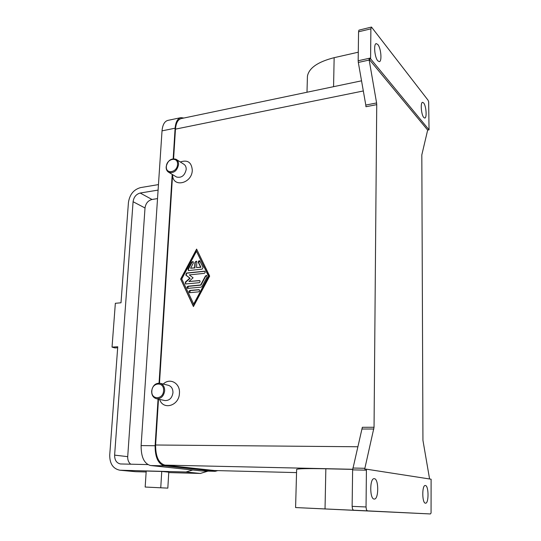<?xml version="1.0" encoding="UTF-8"?>
<svg xmlns="http://www.w3.org/2000/svg" width="541" height="541" viewBox="0 0 541 541"><rect width="100%" height="100%" fill="white"/><g stroke="black" fill="none" stroke-linecap="round" stroke-linejoin="round"><path stroke-width="0.81" d="M358.284 52.2L334.149 57.677C317.831 61.843 308.931 68.024 307.43 76.22L307.383 77.992M369.063 59.206L370.626 58.861L429.04 129.84L428.655 101.749L428.039 100.193L371.491 27.057L370.883 28.849L370.592 57.995L358.169 60.754L358.318 62.445L369.172 60.051L369.063 59.206L427.667 130.077L421.818 154.888L422.94 440.333L429.581 478.974M371.457 27.064L358.947 30.154L358.561 31.791L370.883 28.849M370.626 58.861L370.592 57.995M423.671 102.973C426.193 105.847 427.086 118.134 424.766 118.066L423.738 117.458C421.202 114.712 420.262 102.229 422.595 102.323L423.671 102.973M377.888 44.565C381.04 48.21 382.142 61.627 379.288 61.667L377.753 60.781C374.588 57.292 373.418 43.625 376.293 43.611L377.888 44.565M429.04 129.84L427.667 130.077M369.172 60.051L376.59 102.959L365.797 105.055L365.946 106.733L376.732 104.643L376.59 102.959M376.732 104.643L374.047 427.262L362.335 427.295L352.624 469.865L352.13 506.356L352.509 509.054L353.489 510.21L370.112 511.029L295.589 507.559L430.393 513.95L367.373 510.86L366.419 509.696L366.041 506.971L352.13 506.356M352.624 469.865L366.413 470.176L366.473 469.182L364.735 469.142L364.877 468.296L374.047 427.262M366.413 470.176L366.041 506.971M418.288 513.382L430.393 513.95L431.062 513.051L431.109 479.211L366.473 469.182M374.183 499.059C369.577 499.201 369.645 477.967 374.216 478.677L374.352 478.684C378.903 478.805 378.815 499.681 374.237 499.059L374.183 499.059M425.463 503.191C422.007 503.353 421.858 484.905 425.3 485.5L425.388 485.507C428.81 485.548 428.945 503.718 425.497 503.191L425.463 503.191M358.169 60.754L358.561 31.791M365.797 105.055L358.318 62.445M180.302 161.982C187.639 159.548 191.636 162.32 192.292 170.3C191.954 183.899 172.254 188.045 172.633 174.655M163.274 384.049C169.84 377.388 180.356 383.19 179.443 393.212C179.206 405.77 163.172 410.605 159.629 399.407M361.544 80.819L181.323 118.567C177.962 119.412 176.008 122.935 175.46 129.137L173.6 158.696M172.599 174.635L159.494 383.156M158.493 399.163L155.612 445C155.571 456.577 158.669 463.279 164.91 465.111L214.5 470.535L296.549 472.604L214.5 470.535M209.671 276.106L193.428 306.564L180.66 279.075L196.606 249.083L209.671 276.106M176.008 159.243L183.656 164.112C185.428 165.181 186.273 166.959 186.199 169.455C184.738 175.629 181.505 178.145 176.515 177.008L168.778 172.322C166.939 171.254 166.067 169.434 166.155 166.858C167.669 160.582 170.956 158.046 176.008 159.243C177.793 160.319 178.645 162.117 178.557 164.64C177.069 170.888 173.81 173.451 168.778 172.322M177.529 164.498C177.279 172.579 165.546 174.608 166.358 166.5C166.587 158.513 178.273 156.342 177.529 164.498M164.647 400.502L164.89 400.556C169.367 400.705 172.058 398.095 172.964 392.712C172.964 388.715 171.382 386.233 168.231 385.266L160.204 383.298M151.649 391.136C151.629 395.248 153.252 397.784 156.511 398.731C161.029 398.873 163.747 396.222 164.674 390.771C164.68 386.714 163.098 384.205 159.92 383.231C155.362 383.008 152.603 385.638 151.649 391.136M151.845 391.015C150.946 400.076 163.274 399.826 163.578 390.683C164.39 381.554 152.122 381.993 151.845 391.015M295.589 507.559L296.637 469.392C298.05 468.634 307.788 468.432 325.844 468.783L352.644 469.385M180.66 279.075L193.57 306.294M196.796 249.482L180.985 279.217M193.874 304.448L208.853 276.37L196.484 251.261L181.756 278.967L193.874 304.448M193.55 304.319L208.535 276.228L196.484 251.261M202.165 269.168L188.43 270.554L188.065 269.046L191.751 262.115L193.002 261.526L193.353 263.021L190.588 268.228L194.611 267.788L194.916 262.304L196.329 261.154L196.843 262.087L196.539 267.579L200.603 267.139L198.351 262.466C198.182 261.303 198.621 260.742 199.676 260.776L203.098 267.416L202.165 269.168M189.864 292.654L189.526 292.613C188.687 291.768 188.843 291.038 189.992 290.436L199.074 289.658C199.906 290.517 199.751 291.247 198.594 291.849L189.864 292.654M201.09 287.17L187.551 288.387C186.726 287.541 186.882 286.818 188.025 286.216L200.643 284.992L205.445 275.991L206.709 275.396L207.088 276.924L201.969 286.527L201.09 287.17M189.296 274.909L193.096 277.804L188.924 281.516L199.582 280.536C200.4 281.388 200.238 282.111 199.088 282.713L185.489 283.978L185.394 282.077L189.817 278.142L185.8 275.071L186.469 273.029L204.687 271.19C205.492 272.042 205.323 272.765 204.18 273.354L189.296 274.909M188.924 281.516L199.771 280.644M204.877 271.298L186.794 273.171L186.124 275.213L190.141 278.284L185.719 282.219L185.624 284.011M206.899 275.504L205.763 276.133L200.968 285.134L188.349 286.358L187.686 288.421M199.264 289.76L190.317 290.571L189.661 292.647M193.191 261.641L192.075 262.27L188.39 269.195L188.566 270.595M199.866 260.89L198.675 262.615L200.921 267.288L196.539 267.579M196.518 261.262L195.24 262.459L194.936 267.937L190.588 268.228M180.687 117.695L168.001 120.359C164.592 121.218 162.598 124.721 162.03 130.861L141.12 445.595C141.052 457.071 144.183 463.718 150.52 465.524L201.651 470.954L215.176 471.312L217.725 470.629M158.053 399.069L155.118 445.723C155.078 457.314 158.182 464.022 164.43 465.842L215.176 471.312M183.872 118.033L180.965 117.634C177.61 118.486 175.656 122.002 175.108 128.197L173.188 158.723M172.2 174.391L159.061 383.116M158.459 184.596L140.572 187.599C133.722 189.519 129.678 194.476 128.44 202.456L121.008 302.784L115.348 303.291L112.041 347.112L117.749 346.767L109.722 455.055C109.688 463.738 113.076 468.79 119.879 470.224L185.996 471.995L192.731 470.007M117.674 347.762L114.908 347.924L112.041 347.112M145.171 487.035L146.205 471.042L161.745 471.454L168.772 472.158L167.825 488.131L145.171 487.035L167.825 488.131M161.745 471.454L160.758 487.624M147.808 464.584L120.494 463.962C116.565 463.116 114.604 460.168 114.618 455.13L133.086 201.719C133.81 197.039 136.176 194.145 140.187 193.036L158.094 190.094M140.187 193.036L152.007 199.48L157.526 198.608M152.007 199.48C148.051 200.555 145.718 203.389 145.015 207.981L127.71 456.651C127.575 459.938 128.582 462.46 130.726 464.205M362.139 429.027L373.858 429.006M364.877 468.296L352.833 468.033M353.489 510.21L367.373 510.86M155.612 445L357.912 446.758M175.46 129.137L363.322 90.969M325.844 468.783L325.033 508.919M334.149 57.677L333.567 86.682M303.264 507.911L391.38 512.07M164.91 465.111L352.651 469.284M214.831 471.292L201.651 470.954M164.43 465.842L150.52 465.524M155.118 445.723L141.12 445.595M175.108 128.197L162.03 130.861M207.44 471.116L200.481 473.443M135.886 471.691L146.144 471.975M185.996 471.995L200.251 473.443L168.745 472.584L200.353 473.449L207.954 471.13M146.144 471.968L135.669 471.684L120.46 470.257M133.086 201.719L145.015 207.981M114.618 455.13L127.71 456.651M164.89 400.556L156.511 398.731M302.94 507.898L299.829 507.762M307.43 76.22L306.99 92.247M119.879 470.224L135.101 471.651"/></g></svg>
